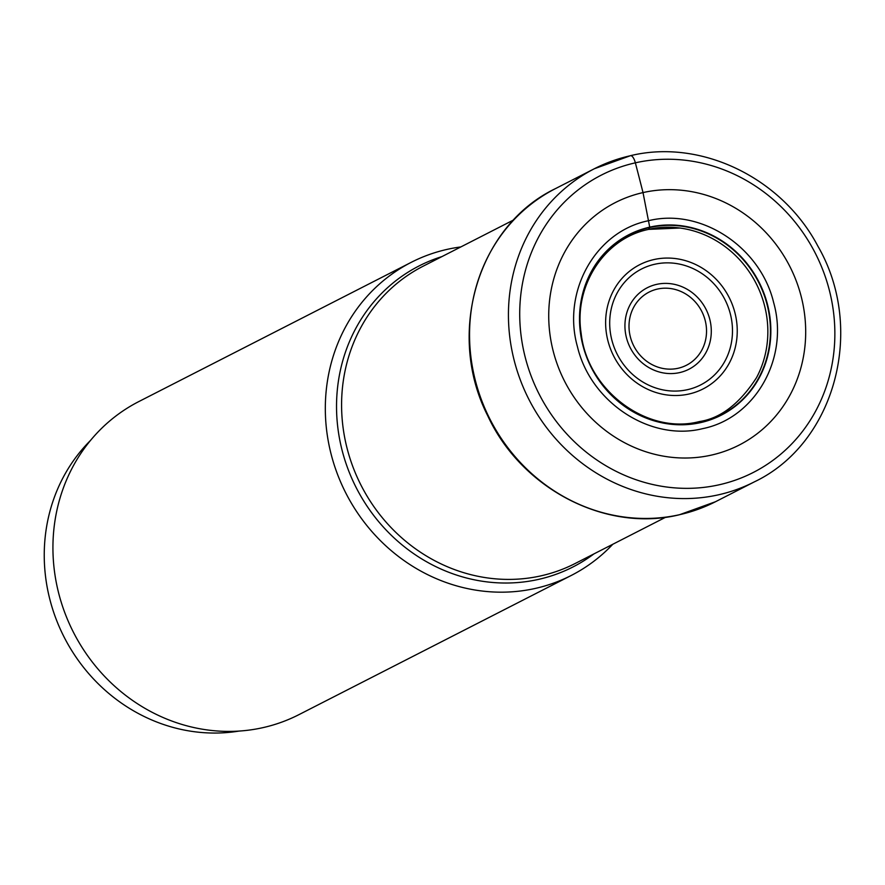 <?xml version="1.0" encoding="UTF-8"?>
<svg xmlns="http://www.w3.org/2000/svg" width="885" height="885" viewBox="0 0 885 885"><rect width="100%" height="100%" fill="white"/><g stroke="black" fill="none" stroke-linecap="round" stroke-linejoin="round"><path stroke-width="1.33" d="M648.439 229.37L649.712 227.522A25.886 9.348 -102.7 0 0 649.723 227.146A101.377 94.12 62.9 0 1 767.406 304.13A101.377 94.12 62.9 0 1 700.643 422.61A101.377 94.12 -117.1 0 1 582.961 345.637A101.377 94.12 -117.1 0 1 649.723 227.146A2022.822 730.756 -102.7 0 0 648.473 220.73A8930.059 3226.046 77.3 0 1 643.019 192.587A1769.082 639.092 -102.7 0 0 635.364 162.829A8.861 3.197 -102.7 0 0 630.208 155.782A175.816 163.249 62.9 0 0 594.344 168.747A175.816 163.249 62.9 0 0 520.657 380.815A175.816 163.249 62.9 0 0 718.52 494.803A175.816 163.249 62.9 0 0 754.385 481.849C835.252 443.352 865.795 329.032 817.961 246.295C782.019 177.874 701.042 138.536 630.485 155.683L594.344 168.747L555.448 188.627A175.816 163.249 -117.1 0 0 481.772 400.695A175.816 163.249 -117.1 0 0 679.625 514.683A175.816 163.249 -117.1 0 0 715.489 501.729L754.385 481.849M702.635 428.65C650.53 441.737 590.715 402.609 577.462 346.765C561.765 291.464 595.705 231.239 648.473 220.73C700.577 207.643 760.392 246.771 773.656 302.615C789.343 357.916 755.403 418.14 702.635 428.65M711.396 455.1A136.135 126.4 -117.1 0 1 553.357 351.71A136.135 126.4 -117.1 0 1 643.019 192.587A136.135 126.4 62.9 0 1 801.058 295.977A136.135 126.4 62.9 0 1 711.396 455.1M460.82 246.937A175.816 163.249 62.9 0 0 447.091 249.382A175.816 163.249 62.9 0 0 411.226 262.336A175.816 163.249 62.9 0 0 337.55 474.415A175.816 163.249 62.9 0 0 535.403 588.403A175.816 163.249 62.9 0 0 571.267 575.449A175.816 163.249 62.9 0 0 612.796 544.264M571.267 575.449L298.887 714.671A175.816 163.249 -117.1 0 1 263.022 727.625A175.816 163.249 -117.1 0 1 65.158 613.637A175.816 163.249 -117.1 0 1 138.845 401.558L411.226 262.336M239.127 731.065A170.285 158.105 -117.1 0 1 50.036 600.085A170.285 158.105 -117.1 0 1 90.558 440.387M700.466 422.333A101.034 93.81 -117.1 0 1 583.182 345.615A101.034 93.81 -117.1 0 1 649.712 227.522A101.034 93.81 62.9 0 1 766.996 304.241A101.034 93.81 62.9 0 1 700.466 422.333M635.364 162.829A166.966 155.019 62.9 0 0 525.402 357.983A166.966 155.019 62.9 0 0 719.228 484.77A166.966 155.019 62.9 0 0 829.179 289.616A166.966 155.019 62.9 0 0 635.364 162.829M679.968 228.031L648.76 229.359C604.599 238.22 573.624 285.49 581.157 333.391C587.319 390.628 647.344 435.166 699.272 421.592C720.49 418.428 739.561 403.803 756.476 377.718L756.476 377.729A99.939 92.792 62.9 0 0 679.968 228.031A99.939 92.792 62.9 0 0 649.048 229.237M665.752 517.194L575.139 563.513A166.955 155.019 -117.1 0 1 541.089 575.814A166.955 155.019 -117.1 0 1 540.934 575.858A166.955 155.019 -117.1 0 1 353.17 467.501A166.955 155.019 -117.1 0 1 423.174 266.186L513.787 219.867M441.903 256.606A169.035 156.944 62.9 0 0 344.011 457.202A169.035 156.944 62.9 0 0 538.357 579.432A169.035 156.944 62.9 0 0 538.511 579.398A169.035 156.944 62.9 0 0 593.879 553.944M653.915 259.559A69.738 64.749 -117.1 0 1 734.871 312.516A69.738 64.749 -117.1 0 1 688.95 394.024A69.738 64.749 -117.1 0 1 607.995 341.068A69.738 64.749 -117.1 0 1 653.915 259.559M687.424 389.688A65.059 60.401 -117.1 0 1 611.944 340.426A65.059 60.401 -117.1 0 1 654.491 264.305A65.059 60.401 -117.1 0 1 654.756 264.25A65.059 60.401 -117.1 0 1 730.236 313.511A65.059 60.401 -117.1 0 1 687.689 389.632A65.059 60.401 -117.1 0 1 687.424 389.688M679.603 372.607A45.755 42.48 62.9 0 0 709.737 319.12A45.755 42.48 62.9 0 0 656.626 284.373A45.755 42.48 62.9 0 0 626.491 337.86A45.755 42.48 62.9 0 0 679.603 372.607M657.455 289.063A41.075 38.143 62.9 0 0 630.397 337.041A41.075 38.143 62.9 0 0 678.032 368.282A41.075 38.143 62.9 0 0 705.146 320.293A41.075 38.143 62.9 0 0 657.455 289.063M715.489 501.729L679.414 514.76C605.982 532.759 521.486 488.94 487.712 415.718C445.774 333.612 477.701 225.819 555.448 188.627"/></g></svg>
